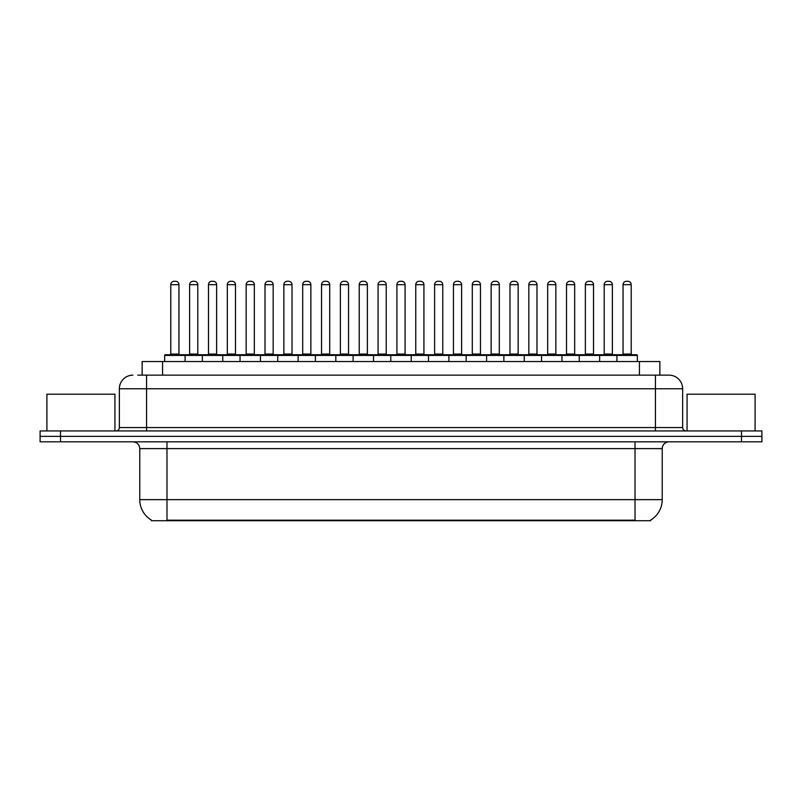 <?xml version="1.0" encoding="UTF-8"?>
<svg xmlns="http://www.w3.org/2000/svg" width="802" height="802" viewBox="0 0 802 802"><rect width="100%" height="100%" fill="white"/><g stroke="black" fill="none" stroke-linecap="round" stroke-linejoin="round"><path stroke-width="1.2" d="M142.155 375.146L142.155 361.542L659.846 361.542L659.846 375.146M650.673 520.067L650.673 520.729L151.327 520.729L151.327 520.067M151.528 520.187A23.809 23.809 0 0 1 139.769 499.646L166.976 499.646L166.976 520.187L635.024 520.187L635.024 499.646L662.231 499.646L662.231 448.619A6.807 6.807 0 0 1 669.038 441.822M139.769 499.646L139.769 448.619C139.358 444.488 137.092 442.223 132.962 441.822M650.472 520.187A23.809 23.809 0 0 0 662.231 499.646M60.511 430.935L761.9 430.935L761.9 436.378L40.1 436.378L40.1 441.822L60.511 441.822L60.511 436.378L40.1 436.378L40.1 430.935L60.511 430.935L60.511 436.378L761.9 436.378L761.9 441.822L60.511 441.822M138.034 375.146L664.277 375.146M137.723 375.146L146.565 375.146L146.565 388.759L119.358 388.759L119.358 427.536A3.398 3.398 0 0 1 115.949 430.935M132.962 375.146A13.604 13.604 0 0 0 119.358 388.759M669.038 375.146A13.604 13.604 0 0 1 682.642 388.759L655.434 388.759L655.434 375.146L668.828 375.146M682.642 388.759L682.642 427.536C682.823 429.581 683.966 430.714 686.051 430.935M616.928 361.542L616.928 355.416A0.682 0.682 0 0 1 617.61 354.735L636.658 354.735A0.682 0.682 0 0 1 637.339 355.416L164.661 355.416A0.682 0.682 0 0 1 165.342 354.735L184.39 354.735A0.682 0.682 0 0 1 185.072 355.416L185.072 361.542M178.946 284.67L170.786 284.67A3.398 3.398 0 0 1 174.184 281.271L175.548 281.271A3.398 3.398 0 0 1 178.946 284.67L178.946 354.063A0.682 0.682 0 0 0 179.628 354.735M170.786 284.67L170.786 354.063A0.682 0.682 0 0 1 170.104 354.735M164.661 355.416L164.661 361.542M203.919 355.416A0.682 0.682 0 0 0 203.237 354.735L184.189 354.735M189.633 284.67A3.398 3.398 0 0 1 193.031 281.271L194.395 281.271A3.398 3.398 0 0 1 197.793 284.67L189.633 284.67L189.633 354.063A0.682 0.682 0 0 1 188.951 354.735M197.793 284.67L197.793 354.063A0.682 0.682 0 0 0 198.475 354.735M202.355 361.542L202.355 355.416A0.682 0.682 0 0 1 203.036 354.735L222.084 354.735A0.682 0.682 0 0 1 222.766 355.416L222.766 361.542M216.64 284.67L208.47 284.67A3.398 3.398 0 0 1 211.878 281.271L213.232 281.271A3.398 3.398 0 0 1 216.64 284.67L216.64 354.063A0.682 0.682 0 0 0 217.322 354.735M208.47 284.67L208.47 354.063A0.682 0.682 0 0 1 207.798 354.735M240.039 361.542L240.039 355.416A0.682 0.682 0 0 1 240.72 354.735L259.768 354.735A0.682 0.682 0 0 1 260.45 355.416L260.45 361.542M254.324 284.67L246.164 284.67A3.398 3.398 0 0 1 249.562 281.271L250.926 281.271A3.398 3.398 0 0 1 254.324 284.67L254.324 354.063A0.682 0.682 0 0 0 255.006 354.735M246.164 284.67L246.164 354.063A0.682 0.682 0 0 1 245.482 354.735M277.733 361.542L277.733 355.416A0.682 0.682 0 0 1 278.414 354.735L297.462 354.735A0.682 0.682 0 0 1 298.133 355.416L298.133 361.542M292.018 284.67L283.848 284.67A3.398 3.398 0 0 1 287.256 281.271L288.61 281.271A3.398 3.398 0 0 1 292.018 284.67L292.018 354.063A0.682 0.682 0 0 0 292.7 354.735M283.848 284.67L283.848 354.063A0.682 0.682 0 0 1 283.176 354.735M315.417 361.542L315.417 355.416A0.682 0.682 0 0 1 316.098 354.735L335.146 354.735A0.682 0.682 0 0 1 335.827 355.416L335.827 361.542M329.702 284.67L321.542 284.67A3.398 3.398 0 0 1 324.94 281.271L326.304 281.271A3.398 3.398 0 0 1 329.702 284.67L329.702 354.063A0.682 0.682 0 0 0 330.384 354.735M321.542 284.67L321.542 354.063A0.682 0.682 0 0 1 320.86 354.735M241.602 355.416A0.682 0.682 0 0 0 240.921 354.735M221.873 354.735L240.72 354.735M227.317 284.67A3.398 3.398 0 0 1 230.725 281.271L232.079 281.271A3.398 3.398 0 0 1 235.487 284.67L227.317 284.67L227.317 354.063A0.682 0.682 0 0 1 226.635 354.735M235.487 284.67L235.487 354.063A0.682 0.682 0 0 0 236.159 354.735M279.296 355.416A0.682 0.682 0 0 0 278.615 354.735M259.567 354.735L278.414 354.735M265.011 284.67A3.398 3.398 0 0 1 268.409 281.271L269.773 281.271A3.398 3.398 0 0 1 273.171 284.67L265.011 284.67L265.011 354.063A0.682 0.682 0 0 1 264.329 354.735M273.171 284.67L273.171 354.063A0.682 0.682 0 0 0 273.853 354.735M316.98 355.416A0.682 0.682 0 0 0 316.299 354.735M297.251 354.735L316.098 354.735M302.695 284.67A3.398 3.398 0 0 1 306.093 281.271L307.457 281.271A3.398 3.398 0 0 1 310.855 284.67L302.695 284.67L302.695 354.063A0.682 0.682 0 0 1 302.013 354.735M310.855 284.67L310.855 354.063A0.682 0.682 0 0 0 311.537 354.735M114.937 430.935L114.937 394.193L46.907 394.193L46.907 430.935M755.093 430.935L755.093 394.193L687.063 394.193L687.063 430.935M353.111 361.542L353.111 355.416A0.682 0.682 0 0 1 353.782 354.735L372.84 354.735A0.682 0.682 0 0 1 373.511 355.416L373.511 361.542M367.396 284.67L359.226 284.67A3.398 3.398 0 0 1 362.634 281.271L363.988 281.271A3.398 3.398 0 0 1 367.396 284.67L367.396 354.063A0.682 0.682 0 0 0 368.078 354.735M359.226 284.67L359.226 354.063A0.682 0.682 0 0 1 358.554 354.735M390.795 361.542L390.795 355.416A0.682 0.682 0 0 1 391.476 354.735L410.524 354.735A0.682 0.682 0 0 1 411.205 355.416L411.205 361.542M405.08 284.67L396.92 284.67A3.398 3.398 0 0 1 400.318 281.271L401.682 281.271A3.398 3.398 0 0 1 405.08 284.67L405.08 354.063A0.682 0.682 0 0 0 405.762 354.735M396.92 284.67L396.92 354.063A0.682 0.682 0 0 1 396.238 354.735M428.489 361.542L428.489 355.416A0.682 0.682 0 0 1 429.16 354.735L448.218 354.735A0.682 0.682 0 0 1 448.889 355.416L448.889 361.542M442.774 284.67L434.604 284.67A3.398 3.398 0 0 1 438.012 281.271L439.366 281.271A3.398 3.398 0 0 1 442.774 284.67L442.774 354.063A0.682 0.682 0 0 0 443.446 354.735M434.604 284.67L434.604 354.063A0.682 0.682 0 0 1 433.922 354.735M354.674 355.416A0.682 0.682 0 0 0 353.993 354.735M334.945 354.735L353.782 354.735M340.389 284.67A3.398 3.398 0 0 1 343.787 281.271L345.151 281.271A3.398 3.398 0 0 1 348.549 284.67L340.389 284.67L340.389 354.063A0.682 0.682 0 0 1 339.707 354.735M348.549 284.67L348.549 354.063A0.682 0.682 0 0 0 349.231 354.735M392.358 355.416A0.682 0.682 0 0 0 391.677 354.735M372.629 354.735L391.476 354.735M378.073 284.67A3.398 3.398 0 0 1 381.471 281.271L382.835 281.271A3.398 3.398 0 0 1 386.233 284.67L378.073 284.67L378.073 354.063A0.682 0.682 0 0 1 377.391 354.735M386.233 284.67L386.233 354.063A0.682 0.682 0 0 0 386.915 354.735M430.052 355.416A0.682 0.682 0 0 0 429.371 354.735M410.323 354.735L429.16 354.735M415.767 284.67A3.398 3.398 0 0 1 419.165 281.271L420.529 281.271A3.398 3.398 0 0 1 423.927 284.67L415.767 284.67L415.767 354.063A0.682 0.682 0 0 1 415.085 354.735M423.927 284.67L423.927 354.063A0.682 0.682 0 0 0 424.609 354.735M466.173 361.542L466.173 355.416A0.682 0.682 0 0 1 466.854 354.735L485.902 354.735A0.682 0.682 0 0 1 486.583 355.416L486.583 361.542M480.458 284.67L472.298 284.67A3.398 3.398 0 0 1 475.696 281.271L477.06 281.271A3.398 3.398 0 0 1 480.458 284.67L480.458 354.063A0.682 0.682 0 0 0 481.14 354.735M472.298 284.67L472.298 354.063A0.682 0.682 0 0 1 471.616 354.735M503.867 361.542L503.867 355.416A0.682 0.682 0 0 1 504.538 354.735L523.586 354.735A0.682 0.682 0 0 1 524.267 355.416L524.267 361.542M518.152 284.67L509.982 284.67A3.398 3.398 0 0 1 513.39 281.271L514.744 281.271A3.398 3.398 0 0 1 518.152 284.67L518.152 354.063A0.682 0.682 0 0 0 518.824 354.735M509.982 284.67L509.982 354.063A0.682 0.682 0 0 1 509.3 354.735M541.551 361.542L541.551 355.416A0.682 0.682 0 0 1 542.232 354.735L561.28 354.735A0.682 0.682 0 0 1 561.961 355.416L561.961 361.542M555.836 284.67L547.676 284.67A3.398 3.398 0 0 1 551.074 281.271L552.438 281.271A3.398 3.398 0 0 1 555.836 284.67L555.836 354.063A0.682 0.682 0 0 0 556.518 354.735M547.676 284.67L547.676 354.063A0.682 0.682 0 0 1 546.994 354.735M579.234 361.542L579.234 355.416A0.682 0.682 0 0 1 579.916 354.735L598.964 354.735A0.682 0.682 0 0 1 599.645 355.416L599.645 361.542M593.53 284.67L585.36 284.67A3.398 3.398 0 0 1 588.768 281.271L590.122 281.271A3.398 3.398 0 0 1 593.53 284.67L593.53 354.063A0.682 0.682 0 0 0 594.202 354.735M585.36 284.67L585.36 354.063A0.682 0.682 0 0 1 584.678 354.735M631.214 284.67L623.054 284.67A3.398 3.398 0 0 1 626.452 281.271L627.816 281.271A3.398 3.398 0 0 1 631.214 284.67L631.214 354.063A0.682 0.682 0 0 0 631.896 354.735M623.054 284.67L623.054 354.063A0.682 0.682 0 0 1 622.372 354.735M637.339 355.416L637.339 361.542M467.736 355.416A0.682 0.682 0 0 0 467.055 354.735M448.007 354.735L466.854 354.735M453.451 284.67A3.398 3.398 0 0 1 456.849 281.271L458.213 281.271A3.398 3.398 0 0 1 461.611 284.67L453.451 284.67L453.451 354.063A0.682 0.682 0 0 1 452.769 354.735M461.611 284.67L461.611 354.063A0.682 0.682 0 0 0 462.293 354.735M505.43 355.416A0.682 0.682 0 0 0 504.749 354.735M485.701 354.735L504.538 354.735M491.145 284.67A3.398 3.398 0 0 1 494.543 281.271L495.907 281.271A3.398 3.398 0 0 1 499.305 284.67L491.145 284.67L491.145 354.063A0.682 0.682 0 0 1 490.463 354.735M499.305 284.67L499.305 354.063A0.682 0.682 0 0 0 499.987 354.735M543.114 355.416A0.682 0.682 0 0 0 542.433 354.735M523.385 354.735L542.232 354.735M528.829 284.67A3.398 3.398 0 0 1 532.227 281.271L533.591 281.271A3.398 3.398 0 0 1 536.989 284.67L528.829 284.67L528.829 354.063A0.682 0.682 0 0 1 528.147 354.735M536.989 284.67L536.989 354.063A0.682 0.682 0 0 0 537.671 354.735M580.808 355.416A0.682 0.682 0 0 0 580.127 354.735M561.079 354.735L579.916 354.735M566.513 284.67A3.398 3.398 0 0 1 569.921 281.271L571.275 281.271A3.398 3.398 0 0 1 574.683 284.67L566.513 284.67L566.513 354.063A0.682 0.682 0 0 1 565.841 354.735M574.683 284.67L574.683 354.063A0.682 0.682 0 0 0 575.365 354.735M618.492 355.416A0.682 0.682 0 0 0 617.811 354.735L598.763 354.735M604.207 284.67A3.398 3.398 0 0 1 607.605 281.271L608.969 281.271A3.398 3.398 0 0 1 612.367 284.67L604.207 284.67L604.207 354.063A0.682 0.682 0 0 1 603.525 354.735M612.367 284.67L612.367 354.063A0.682 0.682 0 0 0 613.049 354.735M632.307 520.729L632.307 520.067M169.693 520.729L169.693 520.067M162.565 375.146L162.565 361.542M639.435 375.146L639.435 361.542M635.024 441.822L635.024 448.619L139.769 448.619M662.231 448.619L635.024 448.619L635.024 499.646L166.976 499.646L166.976 441.822M741.489 441.822L741.489 430.935M146.565 430.935L146.565 427.536L682.642 427.536M119.358 427.536L146.565 427.536L146.565 388.759L655.434 388.759L655.434 430.935M170.786 354.063L178.946 354.063M189.633 354.063L197.793 354.063M208.47 354.063L216.64 354.063M246.164 354.063L254.324 354.063M283.848 354.063L292.018 354.063M321.542 354.063L329.702 354.063M227.317 354.063L235.487 354.063M265.011 354.063L273.171 354.063M302.695 354.063L310.855 354.063M359.226 354.063L367.396 354.063M396.92 354.063L405.08 354.063M434.604 354.063L442.774 354.063M340.389 354.063L348.549 354.063M378.073 354.063L386.233 354.063M415.767 354.063L423.927 354.063M472.298 354.063L480.458 354.063M509.982 354.063L518.152 354.063M547.676 354.063L555.836 354.063M585.36 354.063L593.53 354.063M623.054 354.063L631.214 354.063M453.451 354.063L461.611 354.063M491.145 354.063L499.305 354.063M528.829 354.063L536.989 354.063M566.513 354.063L574.683 354.063M604.207 354.063L612.367 354.063"/></g></svg>
